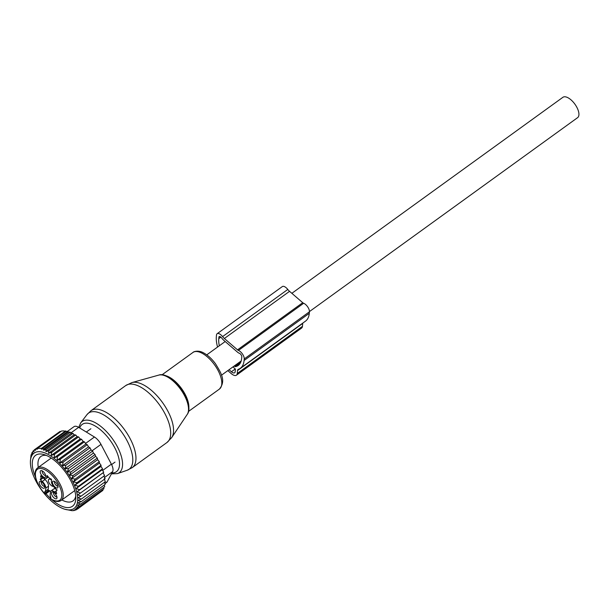 <?xml version="1.0" encoding="UTF-8"?>
<svg xmlns="http://www.w3.org/2000/svg" width="608" height="608" viewBox="0 0 608 608"><rect width="100%" height="100%" fill="white"/><g stroke="black" fill="none" stroke-linecap="round" stroke-linejoin="round"><path stroke-width="0.91" d="M291.855 293.314L562.886 97.31A12.555 5.723 54.1 0 1 576.878 107.35A12.555 5.723 54.1 0 1 577.6 117.656L309.442 311.585M53.443 486.377A4.271 1.946 54.1 0 1 50.494 484.796A4.271 1.946 54.1 0 1 48.427 481.05A4.271 1.946 54.1 0 1 48.822 479.294A4.271 1.946 54.1 0 1 51.536 480.122M56.97 497.07A3.01 1.376 54.1 0 1 55.921 496.782A3.01 1.376 54.1 0 1 53.93 494.585A3.01 1.376 54.1 0 1 53.527 492.313M44.718 486.499A3.01 1.376 54.1 0 1 42.644 485.366A3.01 1.376 54.1 0 1 41.2 482.737A3.01 1.376 54.1 0 1 41.276 481.741M45.722 475.654A3.01 1.376 54.1 0 1 44.673 475.365A3.01 1.376 54.1 0 1 42.682 473.168A3.01 1.376 54.1 0 1 42.286 470.896M57.98 486.225A3.01 1.376 54.1 0 1 55.906 485.093A3.01 1.376 54.1 0 1 54.462 482.463A3.01 1.376 54.1 0 1 54.538 481.468M50.608 491.416A3.77 1.718 -125.9 0 0 48.108 490.595A3.77 1.718 -125.9 0 0 48.093 490.603A3.77 1.718 -125.9 0 0 47.812 490.975A15.063 6.863 -125.9 0 0 48.222 489.25L45.501 491.218A15.063 6.863 -125.9 0 1 45.463 491.538L45.82 492.412A3.77 1.718 -125.9 0 0 45.722 492.845A1.003 0.79 -174.7 0 1 44.3 492.769L44.642 493.749C39.718 488.254 36.64 482.585 35.401 476.756C34.664 472.53 35.386 469.581 37.559 467.917A20.087 9.15 54.1 0 1 51.817 473.146A20.087 9.15 54.1 0 1 62.958 492.222A20.087 9.15 54.1 0 1 61.104 500.475C58.49 502.216 54.971 501.676 50.548 498.856M57.038 489.904A5.525 2.516 -125.9 0 0 53.709 488.992L50.996 490.952A5.525 2.516 -125.9 0 0 50.418 492.138L50.13 495.208A15.063 6.863 -125.9 0 0 50.107 495.543A4.773 2.174 54.1 0 1 50.89 498.454L50.814 498.492M42.894 477.569L43.16 477.918L40.44 479.887L40.219 479.15A4.02 1.832 -125.9 0 0 40.561 479.005A4.02 1.832 -125.9 0 0 40.508 476.056L40.82 475.79L42.674 477.386A5.525 2.516 -125.9 0 0 46.223 478.488A5.525 2.516 -125.9 0 0 46.801 477.295L47.006 475.555L47.538 475.912A4.02 1.832 -125.9 0 0 51.034 478.929L51.581 479.651L51.429 481.293A5.525 2.516 -125.9 0 0 54.925 487.958L57 490.284A4.02 1.832 -125.9 0 0 56.65 490.436A4.02 1.832 -125.9 0 0 56.711 493.384L56.4 493.65L56.726 493.415M40.44 479.887L42.294 481.483A5.525 2.516 54.1 0 1 45.79 488.148L48.503 486.18A5.525 2.516 -125.9 0 0 45.007 479.514L43.16 477.918M48.503 486.18L48.222 489.25M53.671 492.389A4.028 1.832 54.1 0 1 56.924 498.233A4.028 1.832 54.1 0 1 54.796 498.469A4.028 1.832 54.1 0 1 51.726 494.631A4.028 1.832 54.1 0 1 52.417 491.994A4.028 1.832 54.1 0 1 53.671 492.389M44.711 486.468A4.028 1.832 54.1 0 1 44.673 487.654A4.028 1.832 54.1 0 1 41.891 487.441A4.028 1.832 54.1 0 1 39.246 483.246A4.028 1.832 54.1 0 1 40.158 481.422A4.028 1.832 54.1 0 1 44.711 486.468M43.548 477.044A4.028 1.832 54.1 0 1 40.485 473.214A4.028 1.832 54.1 0 1 41.169 470.577A4.028 1.832 54.1 0 1 42.423 470.972A4.028 1.832 54.1 0 1 45.684 476.809A4.028 1.832 54.1 0 1 43.548 477.044M57.973 486.187A4.028 1.832 54.1 0 1 57.935 487.38A4.028 1.832 54.1 0 1 55.161 487.168A4.028 1.832 54.1 0 1 52.508 482.972A4.028 1.832 54.1 0 1 53.428 481.148A4.028 1.832 54.1 0 1 57.973 486.187M50.206 496.044L50.107 495.543M56.407 490.709L54.545 492.054A5.525 2.516 -125.9 0 0 50.996 490.952M54.545 492.054L56.4 493.65M45.79 488.148L45.501 491.218M50.852 498.849A19.084 8.694 54.1 0 0 61.552 492.343A19.084 8.694 54.1 0 0 45.942 470.334A19.084 8.694 54.1 0 0 35.667 477.098A19.084 8.694 54.1 0 0 44.262 493.164L45.615 494.008L49.924 490.892M30.43 460.864L31.069 454.814L31.464 455.802L31.852 452.793L32.764 452.132M104.5 482.288L105.207 484.348L81.107 501.775L77.87 502.93L80.644 504.146L77.391 505.218L79.861 506.168L76.707 507.102L78.789 507.817L75.81 508.577L77.452 509.101L74.754 509.656L75.916 509.998L73.484 510.348L74.176 510.545L72.048 510.69L64.782 509.23A34.147 15.557 54.1 0 1 30.4 461.685A34.147 15.557 54.1 0 1 31.973 455.407A34.147 15.557 -125.9 0 1 62.54 466.496A34.147 15.557 -125.9 0 1 76.114 506.175A34.147 15.557 54.1 0 1 64.782 509.23M34.192 450.224L32.923 451.144L32.528 453.652L31.852 452.793M31.069 454.814L31.639 454.396M74.176 510.545L74.655 510.196M75.916 509.998L77.026 509.192M77.452 509.101L101.475 491.408M78.789 507.817L102.881 490.39L102.684 489.66M79.861 506.168L103.953 488.741L103.603 487.54M58.687 432.402L34.253 449.859L33.911 451.82L32.923 451.144M60.967 431.467L59.888 431.536L35.796 448.962L35.538 450.33L34.253 449.859M65.991 431.33L67.876 431.368L43.784 448.795L41.352 449.145L65.991 431.33L63.658 430.92L61.628 430.988L37.529 448.415L37.369 449.228L35.796 448.962M68.514 432.09L70.315 432.189L46.223 449.616L43.525 450.171L68.514 432.09L67.876 431.368M71.235 433.238L72.952 433.39L48.86 450.809L45.881 451.577L71.235 433.238L70.315 432.189M74.13 434.758L75.719 434.963L51.627 452.382L48.473 453.317L74.13 434.758L72.952 433.39M77.14 436.666L78.576 436.901L54.484 454.328L51.239 455.4L77.14 436.666L75.719 434.963M80.218 438.938L81.502 439.204L57.41 456.631L54.165 457.786L80.218 438.938L78.576 436.901M83.197 441.446L84.406 441.811L60.306 459.238L57.122 460.309L83.197 441.446L81.502 439.204M85.91 444.03L87.248 444.684L63.156 462.11L59.827 462.893L85.91 444.03L84.406 441.811M88.54 446.85L89.992 447.792L65.9 465.219L62.457 465.705L88.54 446.85L87.248 444.684M91.063 449.859L92.606 451.083L68.514 468.51L64.988 468.722L91.063 449.859L89.992 447.792M93.45 453.036L95.053 454.526L70.961 471.945L67.366 471.892L93.45 453.036L92.606 451.083M95.661 456.319L97.303 458.06L73.203 475.486L69.578 475.182L95.661 456.319L95.053 454.526M97.668 459.678L99.317 461.654L75.217 479.081L71.584 478.542L97.668 459.678L97.303 458.06M99.446 463.068L101.072 465.249L76.98 482.676L73.363 481.931L99.446 463.068L99.317 461.654M100.974 466.435L102.554 468.806L78.455 486.233L74.89 485.298L100.974 466.435L101.072 465.249M102.228 469.748L103.732 472.272L79.633 489.698L76.144 488.604L102.228 469.748L102.554 468.806M103.185 472.948L104.599 475.6L80.499 493.027L77.11 491.811L103.732 472.272M103.846 476.003L105.131 478.754L81.039 496.174L77.763 494.859L80.499 493.027M104.196 478.868L105.336 481.68L81.244 499.107L78.113 497.724L81.039 496.174M104.226 485.055L104.736 486.719L80.644 504.146M37.529 448.415L41.511 448.332L65.611 430.905M81.244 499.107L78.151 500.361L81.107 501.775M67.503 431.361L73.994 426.664A10.047 4.575 -125.9 0 1 78.637 427.333L94.445 437.008A10.047 4.575 -125.9 0 1 100.989 444.372L111.378 464.155A10.047 4.575 -125.9 0 1 112.624 471.633L107.206 481.741A10.047 4.575 54.1 0 1 106.544 482.516L104.971 483.656M38.281 467.4A27.421 12.487 54.1 0 1 40.873 456.479A27.421 12.487 54.1 0 1 46.368 455.415M75.734 496.029A27.421 12.487 54.1 0 1 73.006 500.908A27.421 12.487 54.1 0 1 61.826 499.951M51.885 499.677A31.434 14.318 -125.9 0 0 58.436 504.488A31.434 14.318 -125.9 0 0 75.81 498.378A31.434 14.318 -125.9 0 0 49.651 457.087A31.434 14.318 -125.9 0 0 44.156 454.609A31.434 14.318 -125.9 0 0 35.431 476.923M46.018 493.711A31.434 14.318 -125.9 0 0 50.555 498.461M77.11 491.811L79.633 489.698M76.144 488.604L78.455 486.233M74.89 485.298L76.98 482.676M73.363 481.931L75.217 479.081M71.584 478.542L73.203 475.486M69.578 475.182L70.961 471.945M67.366 471.892L68.514 468.51M64.988 468.722L65.9 465.219M62.457 465.705L63.156 462.11M59.827 462.893L60.306 459.238M57.122 460.309L57.41 456.631M54.165 457.786L54.484 454.328M51.239 455.4L51.627 452.382M48.473 453.317L48.86 450.809M45.881 451.577L46.223 449.616M43.525 450.171L43.784 448.795M41.352 449.145L41.511 448.332M227.802 370.622L231.253 373.601A8.033 3.663 54.1 0 0 236.421 375.204L301.621 328.054A8.033 3.663 54.1 0 0 302.457 326.329L302.731 323.388A5.024 2.288 54.1 0 1 302.776 323.106M303.643 303.27A2.842 1.292 54.1 0 1 302.723 302.693L237.523 349.843A2.842 1.292 54.1 0 0 238.435 350.428L303.643 303.27A6.027 2.744 54.1 0 1 309.426 311.79L309.29 313.325L244.082 360.476A36.412 16.583 54.1 0 1 240.289 368.296A36.412 16.583 54.1 0 1 238.321 369.322A5.054 2.303 54.1 0 0 238.237 369.36A5.024 2.288 54.1 0 0 238.055 369.466A5.024 2.288 54.1 0 0 237.53 370.546L237.257 373.479A8.033 3.663 54.1 0 1 236.421 375.204M234.278 365.94L234.848 366.434A1.018 0.464 54.1 0 0 235.41 366.67L240.266 363.151M233.024 366.844L235.402 369.231L235.174 371.686A5.024 2.288 54.1 0 1 234.65 372.765A5.024 2.288 54.1 0 1 231.428 371.762L229.056 369.717M217.565 347.039A36.412 16.583 54.1 0 1 216.349 336.551L216.494 335.023A6.027 2.744 54.1 0 1 217.124 333.724L282.325 286.573A6.027 2.744 54.1 0 1 287.789 289.454L222.581 336.604L287.789 289.454M217.124 333.724A6.027 2.744 54.1 0 1 222.581 336.604M302.723 302.693L289.56 291.331A6.68 3.04 54.1 0 1 287.804 289.476M237.523 349.843L224.36 338.489A6.68 3.04 54.1 0 1 222.604 336.627M238.435 350.428A6.027 2.744 54.1 0 1 244.226 358.94L309.426 311.79M244.082 360.476L244.226 358.94M309.29 313.325A36.412 16.583 54.1 0 1 305.49 321.146L240.289 368.296M219.306 345.785A32.893 14.987 54.1 0 1 218.781 338.648L218.918 337.113A2.508 1.148 54.1 0 1 219.184 336.574A2.508 1.148 54.1 0 1 221.456 337.774L221.479 337.797A10.192 4.644 54.1 0 0 224.185 340.662L237.325 351.994A6.361 2.896 54.1 0 0 239.385 353.301L239.392 353.301A2.508 1.148 54.1 0 1 241.802 356.85L241.657 358.386A32.893 14.987 54.1 0 1 238.23 365.454A32.893 14.987 54.1 0 1 235.41 366.67M125.757 385.548A35.15 16.013 54.1 0 1 126.023 385.366A35.15 16.013 54.1 0 1 159.539 404.936A35.15 16.013 54.1 0 1 166.957 442.518L171.714 437.57A34.413 15.679 54.1 0 0 162.42 402.412A34.413 15.679 54.1 0 0 131.944 382.576L125.757 385.548L91.025 410.666A35.15 16.013 54.1 0 1 91.284 410.484A35.15 16.013 54.1 0 1 124.8 430.054A35.15 16.013 54.1 0 1 132.217 467.636A35.15 16.013 54.1 0 1 131.959 467.818M171.714 437.57L187.218 414.42A24.609 11.21 -125.9 0 0 180.576 389.287A24.609 11.21 -125.9 0 0 158.779 375.098L131.944 382.576M164.259 375.524A23.636 10.769 54.1 0 1 180.91 389.036A23.636 10.769 54.1 0 1 188.533 409.085M78.744 427.394L80.712 422.856L86.952 414.648A34.641 15.778 54.1 0 1 88.768 412.938A34.641 15.778 54.1 0 1 122.003 432.501A34.641 15.778 54.1 0 1 128.85 469.429A34.641 15.778 54.1 0 1 127.163 470.258L117.42 473.609L111.408 473.89M164.502 375.417A22.595 10.298 54.1 0 1 181.564 388.573A22.595 10.298 54.1 0 1 188.708 408.895M192.751 352.594A22.595 10.298 54.1 0 1 192.911 352.473A22.595 10.298 54.1 0 1 193.086 352.359A22.595 10.298 54.1 0 1 214.632 364.937A22.595 10.298 54.1 0 1 219.397 389.097A22.595 10.298 54.1 0 1 219.23 389.211M80.712 422.856A31.616 14.402 54.1 0 1 82.376 421.291A31.616 14.402 54.1 0 1 112.708 439.151A31.616 14.402 54.1 0 1 118.955 472.857A31.616 14.402 54.1 0 1 117.42 473.609M79.716 427.994A29.192 13.3 54.1 0 1 82.437 424.24A29.192 13.3 54.1 0 1 110.436 440.724A29.192 13.3 54.1 0 1 116.212 471.846A29.192 13.3 54.1 0 1 111.918 472.94M47.812 490.975L45.82 492.412M48.997 490.474L45.722 492.845L45.615 494.008M46.801 477.295L47.918 476.49M42.294 481.483L45.007 479.514M44.3 492.769A4.773 2.174 54.1 0 1 45.463 491.538M50.525 498.803L50.616 497.838A1.003 0.79 5.3 0 0 50.89 498.454M107.206 481.741L104.888 483.421M112.624 471.633L104.538 477.478M100.989 444.372L92.18 450.741M111.378 464.155L102.653 470.463M78.637 427.333L70.938 432.896M94.445 437.008L85.523 443.452M237.257 373.479L302.457 326.329M237.53 370.546L302.731 323.388M240.76 362.155L234.848 366.434M231.428 371.762L235.326 368.942M224.36 338.489L289.56 291.331M218.918 337.113L219.777 336.498M220.871 337.136L218.781 338.648M127.163 470.258L132.217 467.636L166.957 442.518M187.218 414.42C195.578 404.13 171.175 370.386 158.779 375.098M161.941 374.87L193.154 352.306C192.949 352.04 197.927 349.562 203.726 352.959C207.966 355.27 211.896 358.88 215.513 363.782C220.78 372.567 226.389 380.616 219.397 389.097L188.427 411.494M86.952 414.648L91.025 410.666M221.472 375.204L241.186 360.947M206.758 354.859L225.188 341.529M111.591 464.58L115.011 462.11M86.321 432.037L90.881 428.739M57.099 490.116L56.65 490.436M48.29 476.991L46.223 478.488M42.735 477.432L40.561 479.005M50.616 497.838L50.19 496.006M61.104 500.475L74.738 490.61M37.559 467.917L51.201 458.06M30.4 461.685L30.43 460.522"/></g></svg>
